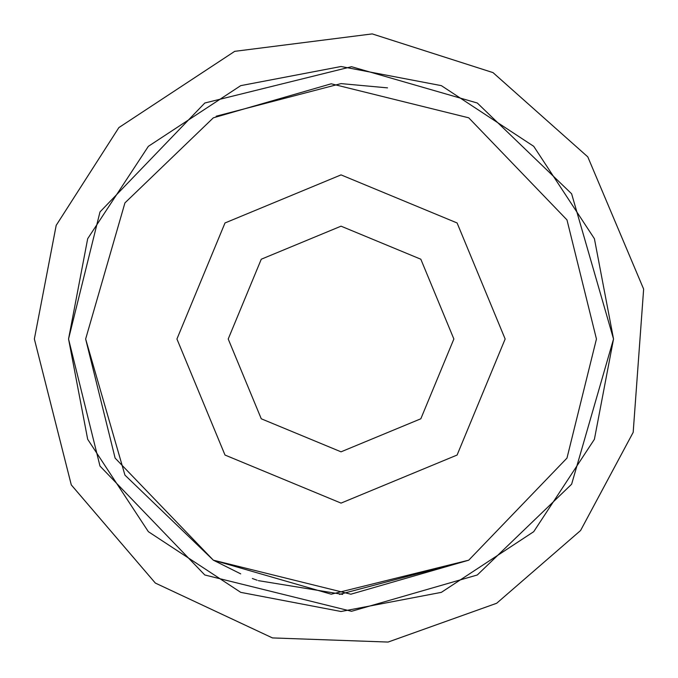 <?xml version="1.0" encoding="UTF-8"?>
<svg xmlns="http://www.w3.org/2000/svg" width="678" height="678" viewBox="0 0 678 678"><rect width="100%" height="100%" fill="white"/><g stroke="black" fill="none" stroke-linecap="round" stroke-linejoin="round"><path stroke-width="1.02" d="M505.152 339L457.091 455.048L341.042 503.11L225.003 455.048L176.933 339L225.003 222.96L341.042 174.89L457.091 222.96L505.152 339M596.445 339L566.978 219.901L468.744 117.819L331.22 83.792L213.341 117.819L124.938 202.892L85.648 339L124.938 475.117L213.341 560.181L331.22 594.208L468.744 560.181L566.978 458.099L596.445 339M468.744 560.181L339.475 594.394L468.744 560.181L350.865 594.208L213.341 560.181L115.116 458.099L85.648 339M387.519 87.869L341.042 83.606L216.146 116.226M213.341 560.181L240.707 573.868M252.343 578.504L257.14 580.224M258.352 580.639L342.619 594.394M453.87 339L420.826 259.225L341.042 226.172L261.267 259.216L228.215 339L261.259 418.784L341.042 451.828L420.826 418.784L453.87 339M477.295 103.014L571.613 193.781L613.539 339L571.613 484.228L477.295 574.986L351.526 611.293L204.798 574.986L99.988 466.074L68.546 339L99.988 211.934L204.798 103.014L351.526 66.707L477.295 103.014L571.622 193.781L613.539 339L571.622 484.228L477.295 574.986L351.526 611.293L204.798 574.986L99.988 466.074L68.546 339L87.682 238.698L148.363 146.321L240.741 85.64L341.042 66.512L441.344 85.64L533.722 146.321L594.403 238.698L613.539 339L594.403 439.302L533.722 531.679L441.344 592.36L341.042 611.497L240.741 592.36L148.363 531.679L87.682 439.302L68.554 339M34.358 339L56.189 225.35L118.853 127.608L234.715 51.333L372.214 33.9L493.008 72.605L587.792 156.872L643.642 289.091L633.184 432.352L580.58 530.527L496.686 603.259L388.079 642.066L272.437 637.922L155.338 583.072L71.283 484.906L34.358 339L56.198 225.359L118.853 127.608L234.715 51.342L372.214 33.908L492.999 72.614L587.792 156.872L643.634 289.091L633.176 432.344L580.571 530.527L496.686 603.25L388.079 642.058L272.446 637.913L155.347 583.072L71.292 484.897L34.366 339"/></g></svg>
